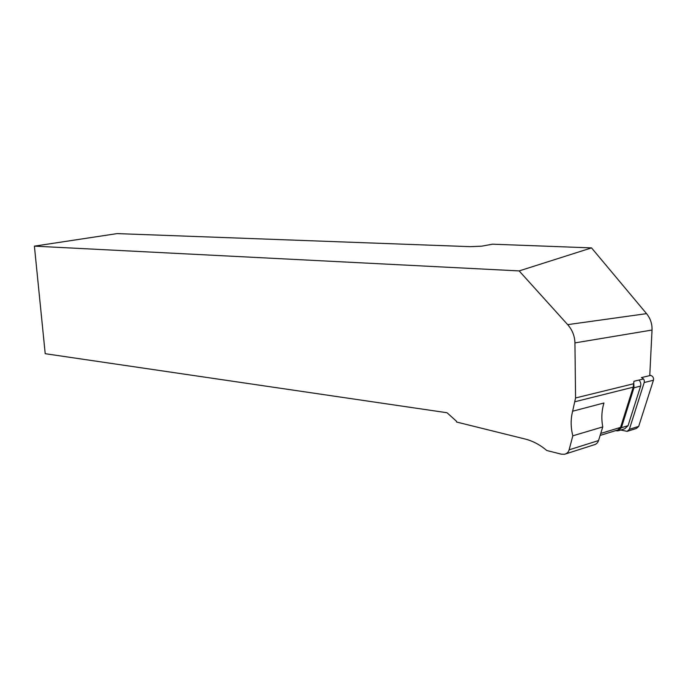 <?xml version="1.0" encoding="UTF-8"?>
<svg xmlns="http://www.w3.org/2000/svg" width="688" height="688" viewBox="0 0 688 688"><rect width="100%" height="100%" fill="white"/><g stroke="black" fill="none" stroke-linecap="round" stroke-linejoin="round"><path stroke-width="1.03" d="M600.125 435.427L617.798 429.974L620.576 427.377L633.227 387.181L633.958 381.272L643.521 378.968M481.858 246.158L492.453 244.188L591.525 247.895L519.156 270.917L34.4 246.141L117.115 233.602L470.3 246.665L481.858 246.158M649.756 375.622L652.035 330.042C652.241 323.867 650.409 318.406 646.548 313.642L591.525 247.895M34.4 246.141L45.21 353.701L447.028 412.74L456.419 421.202L456.565 422.028L525.004 438.996C532.813 440.965 540.071 444.809 546.788 450.511L561.313 454.166L564.564 454.252C566.903 453.667 568.417 452.197 569.122 449.832L572.812 435.814C570.67 427.343 570.61 419.147 572.631 411.218L575.564 397.965L574.936 342.899C574.747 336.036 572.33 329.956 567.677 324.641L519.156 270.917M572.631 411.218L603.952 402.996C601.639 410.676 601.235 418.648 602.765 426.913L598.543 440.561C597.76 442.857 596.255 444.285 594.036 444.835L565.691 453.891M602.765 426.913L572.812 435.814M633.829 383.964L633.966 387.774L621.384 427.738L618.056 430.86L615.468 430.697M638.92 380.077C640.631 381.814 641.19 383.827 640.597 386.114L628.058 425.691L624.747 428.787L618.804 430.628M649.773 375.209L650.659 375.407L641.397 377.609C643.71 378.443 644.647 380.086 644.2 382.528L629.357 429.303L627.155 431.359L620.739 430.026M650.659 375.407C652.946 376.224 653.875 377.841 653.437 380.249L638.679 426.388L636.486 428.418L627.662 431.195M652.035 330.042L574.936 342.899M633.837 383.698L575.564 397.965M633.227 387.181L575.116 401.697M600.744 433.44L620.576 427.377M646.548 313.642L567.677 324.641M569.122 449.832L598.543 440.561M633.966 387.774L640.597 386.114M621.384 427.738L628.058 425.691M644.2 382.528L653.437 380.249M629.357 429.303L638.679 426.388"/></g></svg>
